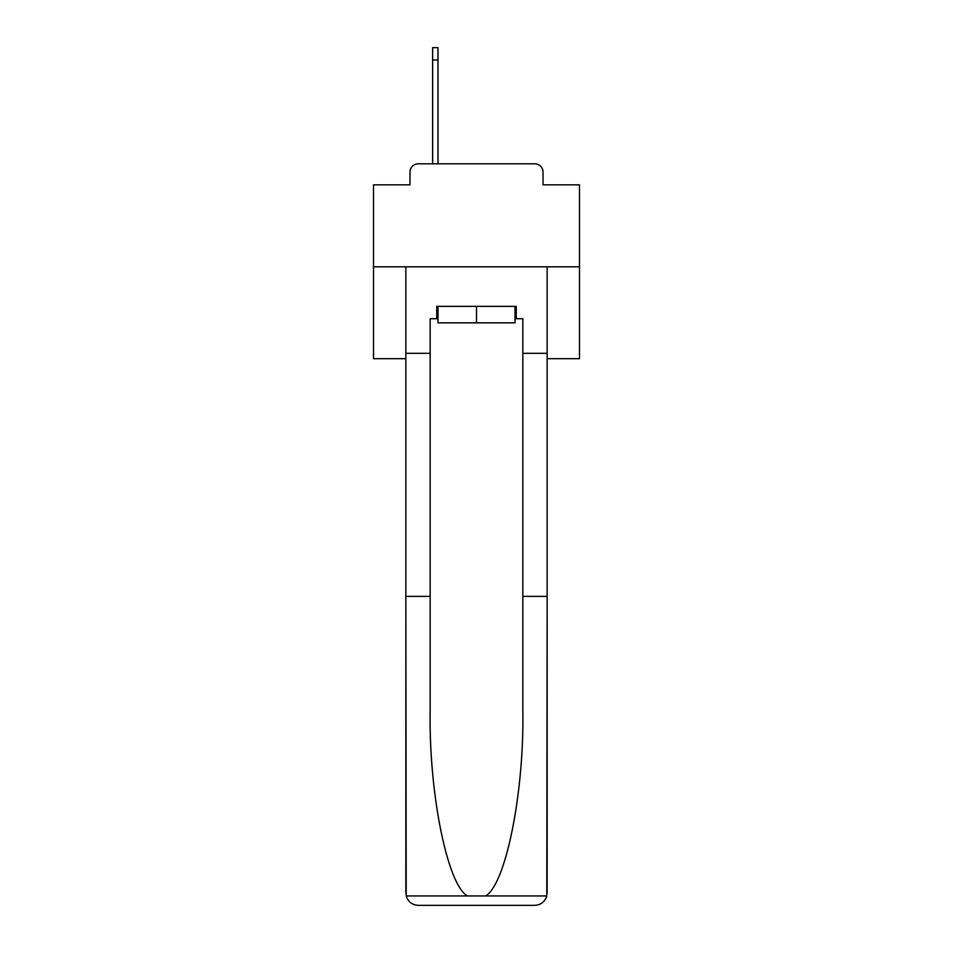 <?xml version="1.0" encoding="UTF-8"?>
<svg xmlns="http://www.w3.org/2000/svg" width="953" height="953" viewBox="0 0 953 953"><rect width="100%" height="100%" fill="white"/><g stroke="black" fill="none" stroke-linecap="round" stroke-linejoin="round"><path stroke-width="1.43" d="M409.969 172.064L409.969 184.834L409.969 172.064A8.243 8.243 0 0 1 418.212 163.821L432.626 163.821L432.626 47.65L437.987 47.65L437.987 163.821L444.372 163.821M547.153 358.685L579.495 358.685L579.495 184.834L543.031 184.834L543.031 172.064A8.243 8.243 0 0 0 534.788 163.821L418.212 163.821M579.495 266.816L373.505 266.816L373.505 184.834L409.969 184.834M373.505 266.816L373.505 358.685L405.847 358.685M508.628 163.821L534.788 163.821M543.031 184.834L543.031 172.064M515.013 318.719L516.252 318.719L516.252 306.366L436.748 306.366L436.748 318.719L430.16 318.719L430.16 596.375L405.847 596.375L406.204 895.951C408.087 901.8 412.077 904.933 418.212 905.35L534.788 905.35C540.923 904.933 544.913 901.8 546.796 895.951L547.153 596.375L547.153 892.997M503.482 905.35L534.788 905.35L503.482 905.35M430.16 596.375L430.16 711.617C428.874 793.48 447.469 885.194 467.53 895.951L485.47 895.951C505.531 885.194 524.126 793.48 522.84 711.617L522.84 318.719L516.252 318.719M405.847 892.997L405.847 266.816L547.153 266.816L547.153 353.325L522.84 353.325M430.16 353.325L405.847 353.325M547.153 353.325L547.153 596.375L522.84 596.375M436.748 318.719L437.987 318.719M437.987 306.366L437.987 322.841L515.013 322.841L515.013 306.366M476.5 306.366L476.5 322.841M406.204 895.951L467.53 895.951M485.47 895.951L546.796 895.951M432.626 60.003L437.987 60.003"/></g></svg>

